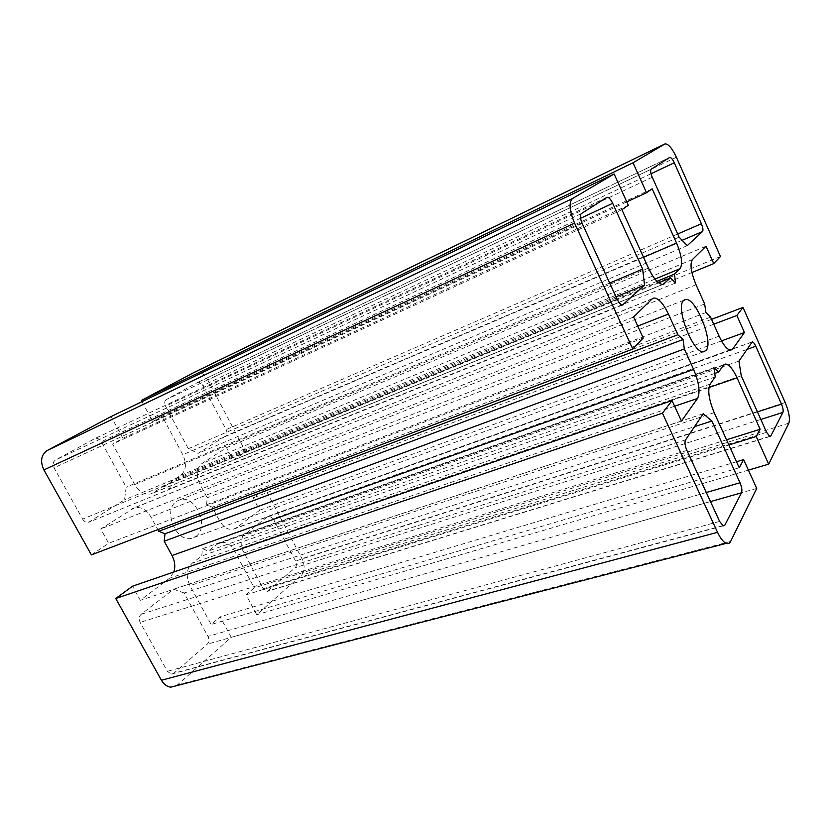 <?xml version="1.0" encoding="UTF-8"?>
<svg xmlns="http://www.w3.org/2000/svg" width="831" height="831" viewBox="0 0 831 831"><rect width="100%" height="100%" fill="white"/><g stroke="black" fill="none" stroke-linecap="round" stroke-linejoin="round"><path stroke-width="0.62" stroke-dasharray="4.16 3.12" d="M195.825 536.473C209.755 527.488 195.898 494.85 180.171 499.68L176.733 501.207C162.616 509.299 175.549 542.3 191.296 538.395L195.825 536.473M728.88 444.969L246.028 594.84L256.737 614.732L301.165 575.343C304.8 571.146 305.081 565.589 301.996 558.671L265.245 488.96L253.102 497.862L259.656 510.244L236.243 527.914L232.867 529.389C227.704 529.908 223.269 527.051 219.571 520.798L212.269 507.19L206.566 504.708L207.22 497.769L199.866 484.068C195.846 475.031 196.511 468.206 201.871 463.594L226.52 447.67L233.168 460.229L245.696 451.867L207.75 379.881C203.792 373.348 199.295 370.834 194.267 372.34M748.409 470.117L256.737 614.732M711.575 319.353L265.245 488.96M713.746 324.204L253.102 497.862M721.505 340.918L259.656 510.244M710.578 317.141L212.269 507.19M705.914 312.57L206.566 504.708M704.657 303.949L207.22 497.769M706.028 246.215L226.52 447.67M691.922 272.516L233.168 460.229M720.446 256.53L245.696 451.867M141.997 401.643L152.707 421.535L162.149 416.227L182.81 454.713C186.892 463.75 186.154 470.647 180.597 475.405L170.802 481.71L170.012 488.794L163.915 486.135L151.097 493.874C144.719 495.016 139.265 491.921 134.726 484.577L112.611 444.086L122.926 438.29L111.094 416.549M626.782 201.891L152.707 421.535M652.19 188.834L162.149 416.227M656.968 281.314L170.802 481.71M675.603 282.945L170.012 488.794M658.651 282.81L163.915 486.135M621.91 209.703L112.611 444.086M628.319 205.278L122.926 438.29M91.368 554.869L108.674 543.308L100.717 528.973L134.632 507.689C141.104 506.63 146.526 509.683 150.878 516.851L157.848 529.596M643.236 338.02L108.674 543.308M633.586 317.026L100.717 528.973M173.876 571.988L169.597 578.22L140.314 600.314L132.493 586.219M681.451 421.068L140.314 600.314M176.546 685.7L231.247 637.325L220.111 616.851L211.147 624.476L189.946 585.658C185.729 576.267 186.456 568.799 192.127 563.262L201.767 555.97L202.442 548.709L208.28 551.036L217.545 544.014L221.285 542.414C226.489 541.968 230.862 544.793 234.415 550.891L254.255 587.86L246.028 594.84M756.719 488.431L231.247 637.325M736.505 461.756L220.111 616.851M739.226 467.739L211.147 624.476M715.231 376.9L201.767 555.97M713.902 367.718L202.442 548.709M714.722 373.431L208.28 551.036M726.523 439.796L254.255 587.86M82.612 519.105C84.191 521.629 86.154 522.689 88.512 522.304L124.536 499.805L126.187 487.153L101.309 441.718C99.512 438.893 97.372 437.833 94.9 438.55L55.334 460.125C52.935 461.859 52.509 464.436 54.057 467.843L82.612 519.105L617.142 299.222M609.674 283.039L126.187 487.153M616.041 296.833L124.536 499.805M166.335 399.534C164.455 400.937 164.195 403.149 165.546 406.182L188.325 448.73L198.11 453.362L225.565 436.046C227.216 434.623 227.403 432.484 226.125 429.606L202.857 385.553C201.279 382.956 199.492 381.959 197.498 382.53L166.335 399.534L651.244 169.171M687.268 245.623L198.11 453.362M679.104 237.136L188.325 448.73M273.181 518.7L269.057 515.947L268.06 516.404L242.372 536.203L241.468 548.003L263.313 588.795L267.125 591.475L295.202 567.739C296.677 566.077 296.802 563.844 295.556 561.05L273.181 518.7L746.778 349.477M741.252 375.789L241.468 548.003M738.936 361.059L242.372 536.203M184.17 593.002L173.627 589.221L141.083 614.317C138.943 616.405 138.632 619.095 140.127 622.398L167.384 671.334L171.248 674.118L173.835 673.224L207.272 644.17C209.132 642.114 209.36 639.527 207.947 636.421L184.17 593.002L694.508 426.656M703.255 413.755L173.627 589.221M788.837 423.187L301.165 575.343M785.191 402.526L301.996 558.671M729.909 350.121L236.243 527.914M719.116 336.171L219.571 520.798M696.035 284.742L199.866 484.068M692.452 259.49L201.871 463.594M676.403 157.246L207.75 379.881M643.547 257.288L182.81 454.713M654.973 279.071L180.597 475.405M662.556 284.482L153.735 492.7M648.46 268.101L134.726 484.577M652.127 298.9L131.62 508.998M637.751 326.095L150.878 516.851M674.627 406.245L169.597 578.22M730.626 541.448L177.626 684.869M714.193 412.685L189.946 585.658M710.141 384.099L192.127 563.262M723.469 365.225L217.545 544.014M708.926 387.537L234.415 550.891M622.429 305.029L89.644 521.826M582.167 223.414L54.057 467.843M581.316 213.629L55.334 460.125M606.807 197.425L94.578 438.706M580.537 218.304L101.309 441.718M652.262 177.252L165.546 406.182M197.498 382.53L669.641 157.464L197.311 382.624M651.026 173.741L202.857 385.553M677.701 233.999L226.125 429.606M682.137 240.284L225.565 436.046M751.712 342.195L268.06 516.404M757.436 411.875L295.556 561.05M760.832 419.458L295.202 567.739M769.537 436.41L268.621 590.841M766.598 432.338L263.313 588.795M706.298 492.503L207.947 636.421M710.495 501.592L207.272 644.17M722.804 525.691L173.835 673.224M719.636 521.421L167.384 671.334M686.905 450.464L140.127 622.398M685.565 439.869L141.083 614.317M683.975 300.157L180.171 499.68M730.605 350.225L232.867 529.389M662.93 284.462L151.097 493.874M652.408 298.661L134.632 507.689M723.967 364.664L221.285 542.414M622.512 305.019L88.512 522.304M606.827 197.404L94.9 438.55M751.868 342.008L269.057 515.947M769.89 436.535L267.125 591.475M723.188 525.878L171.248 674.118M703.317 351.845L191.296 538.395"/><path stroke-width="1.25" d="M706.101 350.453C713.819 342.258 695.89 297.425 685.679 299.482L683.56 300.552C675.239 307.262 692.919 353.154 703.317 351.845L706.101 350.453M768.665 464.165L788.837 423.187C790.198 418.689 788.993 411.802 785.191 402.526L743.007 307.408L736.858 315.489L744.431 332.514L732.599 349.145L730.605 350.225C727.115 349.664 723.282 344.979 719.116 336.171L710.578 317.141L705.914 312.57L704.657 303.949L696.035 284.742C690.935 272.267 689.74 263.853 692.452 259.49L706.028 246.215L713.756 263.583L720.446 256.53L676.403 157.246C672.03 148.043 668.217 143.597 664.977 143.919L633.035 162.783L646.518 192.74L652.19 188.834L676.569 243.13C681.732 255.636 682.885 264.154 680.018 268.704L674.44 274.105L675.603 282.945L670.492 277.938L662.93 284.462C658.484 284.254 653.654 278.8 648.46 268.101L621.91 209.703L628.319 205.278L614.119 173.959L572.528 198.526C568.684 202.349 569.37 210.555 574.585 223.144L632.796 349.041L643.236 338.02L633.586 317.026L652.127 298.9L654.059 297.986C658.651 298.319 663.439 303.679 668.436 314.066L677.847 334.758L683.061 339.526L684.308 348.958L693.615 369.431C699.1 382.624 700.408 392.294 697.531 398.444L681.451 421.068L672.019 400.584L662.442 413.163L717.537 532.328C720.425 538.374 723.334 542.051 726.273 543.36C728.174 544.066 729.628 543.422 730.626 541.448L756.719 488.431L743.652 459.616L739.226 467.739L714.193 412.685C708.791 399.514 707.43 389.988 710.141 384.099L715.231 376.9L713.902 367.718L718.649 372.059L723.469 365.225L725.712 364.04C729.265 364.695 733.046 369.296 737.055 377.845L760.136 429.263L756.21 436.483L768.665 464.165L748.409 470.117M756.21 436.483L728.88 444.969M743.007 307.408L711.575 319.353M736.858 315.489L713.746 324.204M744.431 332.514L721.505 340.918M713.756 263.583L691.922 272.516M664.842 143.981L194.267 372.34L141.363 400.459L141.997 401.643M633.035 162.783L141.363 400.459M646.518 192.74L626.782 201.891M674.44 274.105L656.968 281.314M670.492 277.938L658.651 282.81M614.119 173.959L111.094 416.549L47.211 450.516C41.093 454.827 39.992 461.288 43.908 469.91L91.368 554.869L632.796 349.041M157.848 529.596L158.773 531.289L165.016 533.772L164.195 541.21L172.027 555.534C174.884 561.091 175.507 566.565 173.876 571.988M677.847 334.758L158.773 531.289M683.061 339.526L165.016 533.772M684.308 348.958L164.195 541.21M672.019 400.584L132.493 586.219L115.738 598.497L161.401 680.246C163.852 684.401 166.989 686.707 170.833 687.175L176.546 685.7M662.442 413.163L115.738 598.497M743.652 459.616L736.505 461.756M718.649 372.059L714.722 373.431M760.136 429.263L726.523 439.796M644.524 285.075L642.675 269.109L612.696 203.315C610.64 199.128 608.739 197.134 607.014 197.321L581.316 213.629C579.83 215.198 580.111 218.46 582.167 223.414L617.142 299.222C618.991 302.983 620.778 304.915 622.512 305.019L644.524 285.075L616.041 296.833M642.675 269.109L609.674 283.039M651.244 169.171C650.206 170.355 650.538 173.045 652.262 177.252L679.104 237.136L687.268 245.623L702.527 231.548C703.348 230.249 702.964 227.652 701.364 223.747L674.273 162.751C672.528 159.095 671.012 157.319 669.724 157.433L651.244 169.171M755.784 346.257C754.496 343.494 753.333 342.029 752.284 341.863L738.936 361.059L741.252 375.789L766.598 432.338L769.89 436.535L770.763 436.036L782.927 412.415C783.498 410.639 783.01 407.865 781.483 404.115L755.784 346.257L746.778 349.477M711.876 421.005L703.255 413.755L685.565 439.869C684.495 442.206 684.941 445.738 686.905 450.464L719.636 521.421L723.188 525.878L724.85 525.14L741.512 492.804C742.312 490.467 741.813 487.122 740.016 482.769L711.876 421.005L694.508 426.656M732.599 349.145L729.909 350.121M664.79 144.012L193.955 372.496M676.569 243.13L643.547 257.288M680.018 268.704L654.973 279.071M664.603 283.651L662.556 284.482M572.528 198.526L47.211 450.516M574.585 223.144L43.908 469.91M668.436 314.066L637.751 326.095M693.615 369.431L172.027 555.534M697.531 398.444L674.627 406.245M717.537 532.328L161.401 680.246M737.055 377.845L708.926 387.537M623.271 304.686L622.429 305.029M612.696 203.315L580.537 218.304M674.273 162.751L651.026 173.741M701.364 223.747L677.701 233.999M702.527 231.548L682.137 240.284M781.483 404.115L757.436 411.875M782.927 412.415L760.832 419.458M770.763 436.036L769.537 436.41M740.016 482.769L706.298 492.503M741.512 492.804L710.495 501.592M724.85 525.14L722.804 525.691M685.679 299.482L683.975 300.157M654.059 297.986L652.408 298.661M726.273 543.36L170.833 687.175M725.712 364.04L723.967 364.664"/></g></svg>
